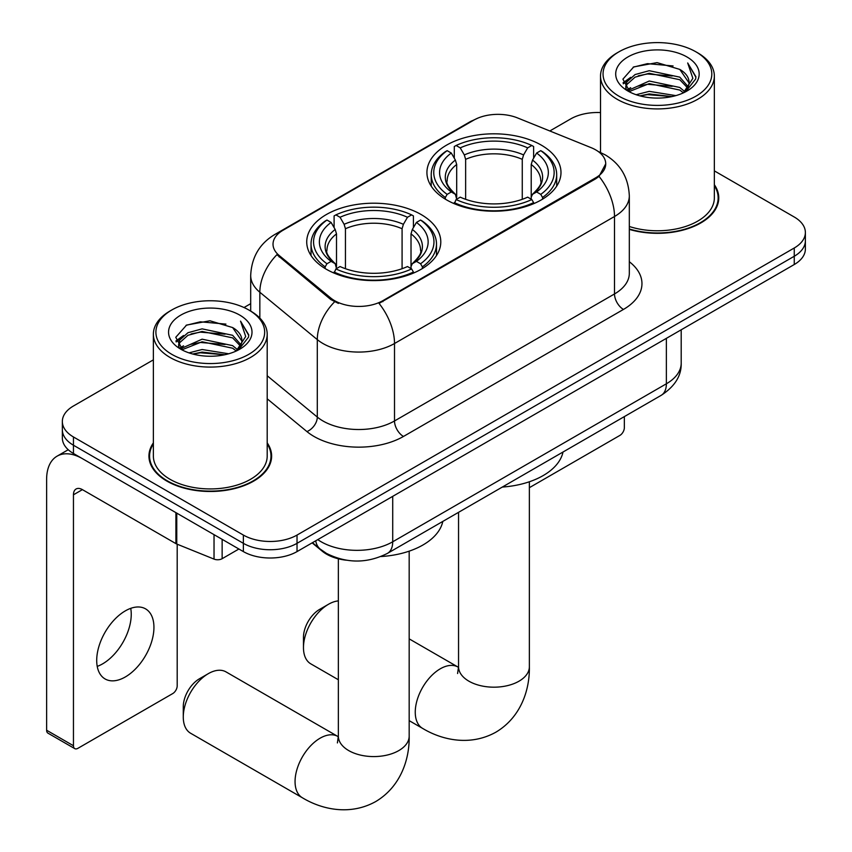 <?xml version="1.0" encoding="UTF-8"?>
<svg xmlns="http://www.w3.org/2000/svg" width="852" height="852" viewBox="0 0 852 852"><rect width="100%" height="100%" fill="white"/><g stroke="black" fill="none" stroke-linecap="round" stroke-linejoin="round"><path stroke-width="1.28" d="M421.154 214.544A67.031 38.702 0 0 0 348.106 206.152A67.031 38.702 0 0 0 306.731 241.904A67.031 38.702 0 0 0 326.359 269.264A67.031 38.702 0 0 0 399.418 277.656A67.031 38.702 0 0 0 440.793 241.904A67.031 38.702 0 0 0 421.154 214.544M541.35 145.149A67.031 38.702 0 0 0 468.302 136.757A67.031 38.702 0 0 0 426.927 172.509A67.031 38.702 0 0 0 446.554 199.879A67.031 38.702 0 0 0 519.603 208.261A67.031 38.702 0 0 0 560.989 172.509A67.031 38.702 0 0 0 541.35 145.149M595.729 149.899A34.144 19.713 0 0 0 591.171 147.684L517.526 117.917A34.144 19.713 0 0 0 473.797 120.132L283.024 230.264A34.144 19.713 0 0 0 273.023 244.204A34.144 19.713 0 0 0 279.2 255.515L330.768 298.03A34.144 19.713 0 0 0 382.878 300.66L595.729 177.78A34.144 19.713 0 0 0 605.729 163.84A34.144 19.713 0 0 0 595.729 149.899M346.306 560.201A37.946 21.907 180 0 1 322.312 551.244L312.151 542.862M153.371 442.87A61.344 35.411 0 0 0 148.94 456.076A61.344 35.411 0 0 0 166.907 481.114A61.344 35.411 0 0 0 233.757 488.792A61.344 35.411 0 0 0 271.628 456.076A61.344 35.411 0 0 0 267.198 442.87M149.579 459.26A61.344 35.411 0 0 0 149.366 460.208M605.729 163.84L599.041 176.396L595.729 178.792L379.044 303.408A44.261 25.56 60 0 1 394.508 343.516A50.587 29.202 180 0 1 322.961 343.516A50.587 29.202 180 0 1 317.295 339.618L259.839 292.247A50.587 29.202 180 0 1 250.69 275.494L250.69 311.087M153.371 359.853L73.453 405.989A37.946 21.907 0 0 0 62.345 421.484L62.345 438.003A37.946 21.907 0 0 0 73.453 453.488L243.374 551.595L243.374 543.331A37.946 21.907 0 0 0 297.028 543.331L794.256 256.26A37.946 21.907 0 0 0 805.374 240.775A37.946 21.907 0 0 1 794.256 256.26L297.028 543.331A37.946 21.907 0 0 1 243.374 543.331L73.453 445.234L243.374 543.331L243.374 535.067A37.946 21.907 0 0 0 297.028 535.067L794.256 247.996A37.946 21.907 0 0 0 805.374 232.511A37.946 21.907 0 0 0 794.256 217.015L714.349 170.879M62.345 429.738A37.946 21.907 0 0 0 73.453 445.234A37.946 21.907 0 0 1 62.345 429.738M338.436 303.408L330.768 299.521L276.911 254.684A44.261 29.607 129.5 0 0 259.839 292.247L259.839 318.062M629.319 229.39A61.344 35.411 0 0 0 718.768 197.92A61.344 35.411 0 0 0 714.349 184.703M600.522 112.57A37.946 21.907 0 0 0 570.68 118.918L549.817 130.974M250.69 303.663L244.013 307.529M62.345 421.484A37.946 21.907 0 0 0 73.453 436.969L243.374 535.067M271.202 460.208A61.344 35.411 0 0 0 270.989 459.26M718.353 202.041A61.344 35.411 0 0 0 718.14 201.104M243.374 551.595A37.946 21.907 0 0 0 297.028 551.595L794.256 264.525A37.946 21.907 0 0 0 805.374 249.029L805.374 232.511M529.369 487.674L619.873 435.425A6.326 3.653 120 0 0 624.346 427.683L624.346 416.617M618.978 96.201A54.379 31.396 0 0 0 695.882 96.201A54.379 31.396 0 0 0 695.882 51.802A54.379 31.396 0 0 0 695.882 51.791L697.671 52.824A56.914 32.855 0 0 1 714.349 76.062A56.914 32.855 0 0 1 679.214 106.415A56.914 32.855 0 0 1 617.189 99.301A56.914 32.855 0 0 1 600.522 76.062A56.914 32.855 0 0 1 617.189 52.824L618.978 51.802A54.379 31.396 0 0 0 618.978 96.201M629.319 226.483A56.914 32.855 0 0 0 714.349 197.92L714.349 76.062M629.319 228.986A60.705 35.049 0 0 0 718.14 197.92A60.705 35.049 0 0 0 714.349 185.715M636.124 94.721L649.245 91.356L675.86 95.616M639.884 95.861L649.245 93.933L671.962 96.585M627.956 90.504L649.245 81.025L679.789 87.468L684.699 91.547M629.245 91.569L649.245 83.613L679.789 90.056L683.336 92.772M626.188 88.746L625.815 86.201L626.891 81.888L635.07 74.561L649.245 70.705L679.789 77.149L688.15 86.638M625.911 87.49L626.891 84.465L635.07 77.149L649.245 73.283L679.789 79.726L687.553 87.862M683.016 93.038A31.62 18.254 0 0 0 689.055 82.314A31.62 18.254 0 0 0 679.789 69.406L689.034 82.932M686.946 56.956A41.737 24.101 0 0 0 628.009 56.903A41.737 24.101 0 0 0 627.743 90.93A41.737 24.101 0 0 0 627.924 91.036A41.737 24.101 0 0 0 687.127 90.93A41.737 24.101 0 0 0 686.946 56.956M679.789 69.406L657.073 62.622L633.728 66.914L622.908 79.151L630.086 92.186M685.604 91.771L695.69 78.98L695.892 76.691L687.692 62.973L692.857 78.341L683.347 92.889M697.671 52.824L695.882 51.802A54.379 31.396 0 0 0 618.978 51.802M687.692 62.973L695.882 77.202M633.185 67.18L647.477 63.655L673.091 65.955M623.313 83.805L627.977 80.141M638.254 75.775L647.477 73.986L672.175 76.009M638.254 86.095L647.477 84.305L672.175 86.34M640.14 95.925L647.477 94.636L671.93 96.596M623.046 82.793L630.704 77.34M627.115 89.726L630.704 87.671M303.472 647.637L303.472 637.307A22.77 13.142 -60 0 1 319.564 609.425L328.51 604.26A35.411 20.448 120 0 0 303.472 647.637A35.411 20.448 120 0 0 310.799 663.846L338.35 679.747M445.351 199.166L445.351 197.472L447.151 194.373A60.204 34.762 0 0 1 447.151 150.655L451.294 153.04A54.379 31.396 0 0 0 451.294 191.977L455.373 194.309L456.693 199.187M456.693 197.195L456.693 164.5L455.373 160.08L451.294 153.04M454.297 158.227L454.297 146.512L456.097 145.49A60.204 34.762 0 0 1 531.818 145.49L527.676 147.875A54.379 31.396 0 0 0 460.229 147.875L464.319 154.926L465.639 159.335L465.639 199.315M522.265 199.315L522.265 159.335L523.586 154.926L527.676 147.875M502.318 487.067A69.555 40.161 0 0 0 563.012 452.018M454.297 202.638A62.728 36.221 0 0 0 533.618 202.638L531.818 199.538A60.204 34.762 0 0 1 456.097 199.538L454.297 203.713M533.618 203.713L533.618 202.638M447.151 150.655L445.351 151.677A62.728 36.221 0 0 0 431.229 174.575A62.728 36.221 0 0 0 445.351 197.472M531.818 145.49L533.618 146.512L533.618 158.227M456.097 199.538L460.229 197.142A54.379 31.396 0 0 0 527.676 197.142L531.818 199.538M451.294 191.977L447.151 194.373M460.229 147.875L456.097 145.49M455.373 160.08A48.649 28.084 0 0 0 455.373 194.309L455.607 194.458C448.695 187.77 445.884 183.233 447.162 180.848A46.796 27.019 0 0 1 456.693 164.5M542.554 197.472A62.728 36.221 0 0 0 556.686 174.575A62.728 36.221 0 0 0 542.554 151.677L540.754 150.655A60.204 34.762 0 0 1 540.754 194.373L542.554 197.472L542.554 199.166M540.754 194.373L536.622 191.977A54.379 31.396 0 0 0 536.622 153.04L540.754 150.655M536.622 153.04L532.532 160.08L531.211 164.5L531.211 197.195L532.532 194.309L536.622 191.977M531.211 164.5A46.796 27.019 0 0 1 540.754 180.848C542.021 183.255 539.209 187.791 532.308 194.458L532.532 194.309A48.649 28.084 0 0 0 532.532 160.08M531.211 199.187L531.211 197.195M338.35 600.905A35.411 20.448 120 0 0 328.51 604.26L319.564 609.425M183.276 717.022L183.276 706.702A22.77 13.142 -60 0 1 199.379 678.82L208.314 673.655A35.411 20.448 120 0 0 183.276 717.022A35.411 20.448 120 0 0 190.614 733.242L302.396 797.781A35.411 20.448 -60 0 1 296.965 769.399A35.411 20.448 -60 0 1 320.107 738.194A35.411 20.448 -60 0 1 337.807 736.437L338.34 736.746M325.155 268.55L325.155 266.868L326.955 263.758A60.204 34.762 0 0 1 326.955 220.04L331.098 222.436A54.379 31.396 0 0 0 331.098 261.372L335.187 263.694L336.508 268.582M336.508 266.58L336.508 233.895L335.187 229.476L331.098 222.436M334.101 227.612L334.101 215.907L335.901 214.885A60.204 34.762 0 0 1 411.623 214.885L407.48 217.271A54.379 31.396 0 0 0 340.044 217.271L344.123 224.31L345.443 228.73L345.443 268.71M402.08 268.71L402.08 228.73L403.401 224.31L407.48 217.271M380.961 556.537A69.555 40.161 0 0 0 442.816 521.413M334.101 272.033A62.728 36.221 0 0 0 413.422 272.033L411.623 268.923A60.204 34.762 0 0 1 335.901 268.923L334.101 273.098M413.422 273.098L413.422 272.033M326.955 220.04L325.155 221.073A62.728 36.221 0 0 0 311.033 243.97A62.728 36.221 0 0 0 325.155 266.868M411.623 214.885L413.422 215.907L413.422 227.612M335.901 268.923L340.044 266.538A54.379 31.396 0 0 0 407.48 266.538L411.623 268.923M331.098 261.372L326.955 263.758M340.044 217.271L335.901 214.885M335.187 229.476A48.649 28.084 0 0 0 335.187 263.694L335.411 263.843C328.499 257.166 325.688 252.629 326.966 250.243A46.796 27.019 0 0 1 336.508 233.895M422.368 266.868A62.728 36.221 0 0 0 436.49 243.97A62.728 36.221 0 0 0 422.368 221.073L420.568 220.04A60.204 34.762 0 0 1 420.568 263.758L422.368 266.868L422.368 268.55M420.568 263.758L416.426 261.372A54.379 31.396 0 0 0 416.426 222.436L420.568 220.04M416.426 222.436L412.336 229.476L411.015 233.895L411.015 266.58L412.336 263.694L416.426 261.372M411.015 233.895A46.796 27.019 0 0 1 420.558 250.243C421.825 252.639 419.014 257.176 412.112 263.843L412.336 263.694A48.649 28.084 0 0 0 412.336 229.476M411.015 268.582L411.015 266.58M337.807 736.437L226.025 671.898A35.411 20.448 120 0 0 208.314 673.655L199.379 678.82M130.729 608.339A40.47 23.366 -60 0 1 102.623 663.857A40.47 23.366 -60 0 1 97.224 666.381M125.329 676.957A40.47 23.366 120 0 0 151.762 641.29A40.47 23.366 120 0 0 145.564 608.861A40.47 23.366 120 0 0 125.329 610.873A40.47 23.366 120 0 0 98.885 646.53A40.47 23.366 120 0 0 105.094 678.959A40.47 23.366 120 0 0 125.329 676.957M222.138 539.327L222.138 558.688L238.901 549.007M175.906 512.638L82.399 458.653A50.587 29.213 -120 0 0 57.105 456.15A50.587 29.213 -120 0 0 46.626 479.314L46.626 730.239L73.453 745.734L73.453 494.799A12.652 7.306 60 0 1 76.073 489.005A12.652 7.306 60 0 1 82.399 489.634L175.906 543.619L175.906 512.638A6.326 3.653 0 0 0 176.758 513.053M73.453 745.734A6.326 3.653 120 0 0 74.763 748.631L47.936 733.135A6.326 3.653 -60 0 1 46.626 730.239M74.763 748.631A6.326 3.653 120 0 0 77.926 748.312L172.722 693.581A6.326 3.653 120 0 0 177.195 685.839L177.195 544.215M222.138 558.688A6.326 3.653 180 0 1 214.033 559.104L176.758 544.034A6.326 3.653 180 0 1 175.906 543.619M171.827 354.357A54.379 31.396 0 0 0 248.741 354.357A54.379 31.396 0 0 0 248.741 309.958L250.531 310.991A56.914 32.855 0 0 1 267.198 334.218A56.914 32.855 0 0 1 232.064 364.581A56.914 32.855 0 0 1 170.038 357.457A56.914 32.855 0 0 1 153.371 334.218A56.914 32.855 0 0 1 170.038 310.991L171.827 309.958A54.379 31.396 0 0 0 171.827 354.357M153.371 334.218L153.371 456.076A56.914 32.855 0 0 0 170.038 479.303A56.914 32.855 0 0 0 232.064 486.428A56.914 32.855 0 0 0 267.198 456.076L267.198 334.218M153.371 443.881A60.705 35.049 0 0 0 149.579 456.076A60.705 35.049 0 0 0 167.354 480.858A60.705 35.049 0 0 0 233.512 488.452A60.705 35.049 0 0 0 270.989 456.076A60.705 35.049 0 0 0 267.198 443.881M188.984 352.877L202.105 349.512L228.709 353.782M192.733 354.017L202.105 352.1L224.821 354.741M180.805 348.66L202.105 339.181L232.639 345.635L237.559 349.703M182.104 349.735L202.105 341.769L232.639 348.212L236.196 350.928M179.037 346.902L178.664 344.357L179.74 340.044L187.93 332.727L202.105 328.861L232.639 335.305L240.999 344.794M178.76 345.646L179.74 342.632L187.93 335.305L202.105 331.439L232.639 337.882L240.402 346.018M235.866 351.194A31.62 18.254 0 0 0 241.904 340.47A31.62 18.254 0 0 0 232.639 327.562L241.883 341.098M239.795 315.123A41.737 24.101 0 0 0 180.869 315.07A41.737 24.101 0 0 0 180.592 349.086A41.737 24.101 0 0 0 180.773 349.192A41.737 24.101 0 0 0 239.976 349.086A41.737 24.101 0 0 0 239.795 315.123M232.639 327.562L209.922 320.778L186.577 325.07L175.757 337.307L182.935 350.342M238.464 349.927L248.539 337.136L248.741 334.847L240.541 321.129L245.706 336.497L236.206 351.045M250.531 310.991L248.741 309.958A54.379 31.396 0 0 0 171.827 309.958M240.541 321.129L248.731 335.368M186.034 325.347L200.326 321.811L225.94 324.111M176.172 341.961L180.837 338.297M191.104 333.931L200.326 332.142L225.035 334.165M191.104 344.261L200.326 342.472L225.035 344.496M192.999 354.091L200.326 352.792L224.79 354.752M175.895 340.949L183.553 335.496M179.974 347.882L183.553 345.827M279.2 255.515L279.2 257.006M330.768 298.03L330.768 299.521M382.878 300.66L382.878 301.672M595.729 177.78L595.729 178.792M322.312 550.701L322.312 551.244M629.319 261.724A63.24 36.508 180 0 1 623.451 309.436L403.454 436.458A12.652 7.306 60 0 1 394.508 420.963L614.505 293.951A50.587 29.202 0 0 0 629.319 273.3L629.319 195.853A50.587 29.202 180 0 1 614.505 216.504A44.261 25.56 -120 0 0 599.041 176.396M403.454 436.458A63.24 36.508 180 0 1 314.026 436.458A63.24 36.508 180 0 1 306.933 431.581L267.198 398.811M334.538 301.874A44.261 29.607 129.5 0 0 317.295 339.618L317.295 417.065A50.587 29.202 0 0 0 322.961 420.963A50.587 29.202 0 0 0 394.508 420.963L394.508 343.516L614.505 216.504L614.505 293.951A12.652 7.306 60 0 0 623.451 309.436M629.319 195.853C628.467 177.663 620.469 164.021 605.335 154.936L598.956 151.816A44.261 20.736 112 0 0 598.349 151.603M279.264 232.852A44.261 25.56 -120 0 0 274.674 234.577C259.54 243.661 251.553 257.293 250.69 275.494M274.674 234.577L470.08 121.761A44.261 25.56 60 0 1 473.424 120.334M297.028 535.067L297.028 551.595M794.256 247.996L794.256 264.525M73.453 436.969L73.453 453.488M267.198 375.753L317.295 417.065A12.652 8.456 -50.5 0 1 306.933 431.581M317.775 539.614A50.587 29.202 0 0 0 321.172 541.787A50.587 29.202 0 0 0 392.719 541.787L666.37 383.794A50.587 29.202 0 0 0 681.195 363.133C681.557 375.689 674.88 386.435 661.131 395.371L387.479 553.363A25.294 14.601 60 0 0 392.719 541.787L392.719 496.343M666.37 338.35L666.37 383.794A25.294 14.601 60 0 1 661.131 395.371M315.73 540.796A25.294 16.923 129.5 0 0 320.139 549.018L312.45 542.692M529.369 481.763L529.369 666.733A35.411 20.448 180 0 1 518.996 681.195A35.411 20.448 180 0 1 468.919 681.195A35.411 20.448 180 0 1 458.546 666.733L457.588 673.527M529.369 666.733C529.827 689.971 520.817 717.299 495.949 732.145C470.666 746.256 442.497 740.409 422.592 728.385A35.411 20.448 -60 0 1 417.16 700.003A35.411 20.448 -60 0 1 440.292 668.799A35.411 20.448 -60 0 1 458.003 667.052L458.536 667.35M522.265 159.335A46.796 27.019 0 0 0 465.639 159.335M523.586 154.926A48.649 28.084 0 0 0 464.319 154.926M409.173 551.159L409.173 736.128A35.411 20.448 180 0 1 398.8 750.591A35.411 20.448 180 0 1 348.724 750.591A35.411 20.448 180 0 1 338.35 736.128L337.403 742.923M402.08 228.73A46.796 27.019 0 0 0 345.443 228.73M403.401 224.31A48.649 28.084 0 0 0 344.123 224.31M73.453 494.799L82.399 489.634M176.758 513.128L176.758 544.034M214.033 559.104L214.033 534.651M470.08 121.761L478.196 117.981M598.956 151.816L598.285 151.549M387.479 553.363C367.127 563.587 346.775 563.587 326.412 553.363L320.139 549.018M681.195 363.133L681.195 329.799M718.14 202.989L718.14 197.92M625.815 88.299L625.815 86.201M600.522 152.487L600.522 76.062M422.592 728.385L409.173 720.643M431.229 186.151L431.229 174.575M556.686 186.151L556.686 174.575M458.003 667.052L409.173 638.862M458.546 512.34L458.546 666.733M409.173 736.128C409.642 759.366 400.621 786.694 375.753 801.54C350.47 815.652 322.301 809.805 302.396 797.781M311.033 255.547L311.033 243.97M436.49 255.547L436.49 243.97M338.35 558.784L338.35 736.128M57.105 456.15L68.235 449.728M270.989 461.145L270.989 456.076M178.664 346.455L178.664 344.357M149.579 461.145L149.579 456.076"/></g></svg>
